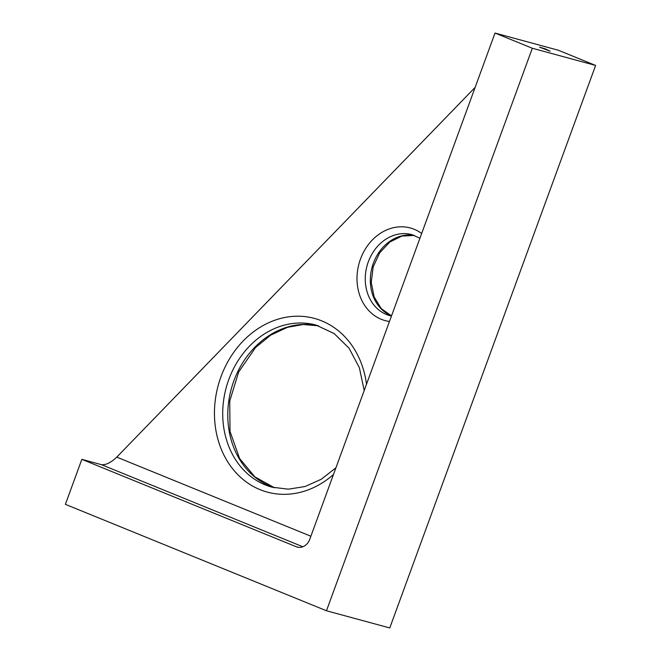 <?xml version="1.0" encoding="UTF-8"?>
<svg xmlns="http://www.w3.org/2000/svg" width="661" height="661" viewBox="0 0 661 661"><rect width="100%" height="100%" fill="white"/><g stroke="black" fill="none" stroke-linecap="round" stroke-linejoin="round"><path stroke-width="0.99" d="M550.076 51.178L539.574 47.138L545.441 48.922L550.076 51.178M302.845 546.754L101.472 464.675C105.851 465.154 110.957 462.634 116.782 457.123L475.135 87.384M326.468 610.764L389.767 627.95L595.619 65.439L558.322 50.236L495.023 33.05L309.753 539.31A11.997 10.047 105.2 0 1 297.285 547.093A11.997 10.047 105.2 0 1 296.318 546.763L81.848 459.345L65.381 504.343L326.468 610.764L532.32 48.253L495.023 33.05M101.472 464.675L81.848 459.345M595.619 65.439L532.32 48.253M364.211 390.511L359.353 367.665L349.016 348.149L334.16 333.582L316.065 325.072A83.988 70.33 -74.8 0 0 226.186 387.71A83.988 70.33 -74.8 0 0 272.059 487.19L288.378 489.181L305.085 486.513L321.238 479.275L335.912 467.831M366.508 384.239A89.987 75.354 -74.8 0 0 268.606 322.758A89.987 75.354 -74.8 0 0 221.84 450.554A89.987 75.354 -74.8 0 0 333.483 474.482M421.677 233.473A47.997 40.189 -74.8 0 0 360.468 259.095A47.997 40.189 -74.8 0 0 389.469 321.486M310.885 536.236L116.782 457.123M419.933 238.233L411.927 234.63A41.998 35.165 -74.8 0 0 366.995 265.945A41.998 35.165 -74.8 0 0 389.924 315.685L391.461 316.057M414.389 235.423A41.998 35.165 -74.8 0 0 372.217 266.747A41.998 35.165 -74.8 0 0 391.519 315.884L381.257 308.596L374.118 296.929L371.242 282.363L373.176 266.937L379.67 252.849L389.759 242.075L401.921 236.06L414.43 235.44M298.293 547.3L296.318 546.763M318.561 325.815A83.988 70.33 -74.8 0 0 231.251 389.081A83.988 70.33 -74.8 0 0 274.588 487.81L254.84 476.854L239.621 458.527L230.028 431.459L229.739 401.078L238.671 371.978L255.526 347.57L270.671 335.16L287.518 327.302L303.184 324.51L318.585 325.823"/></g></svg>
